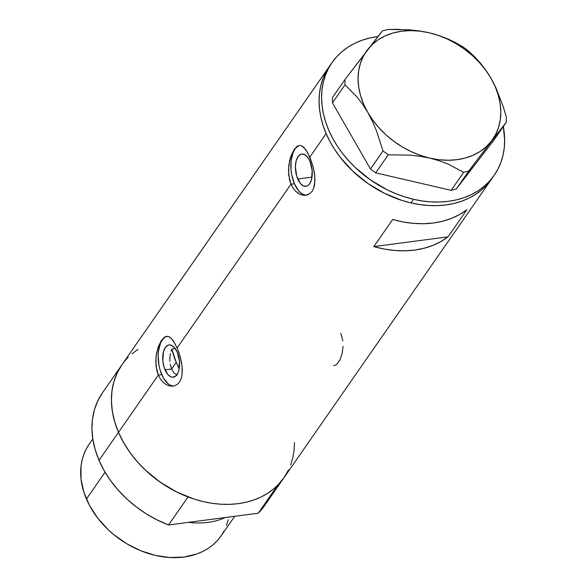 <?xml version="1.0" encoding="UTF-8"?>
<svg xmlns="http://www.w3.org/2000/svg" width="587" height="587" viewBox="0 0 587 587"><rect width="100%" height="100%" fill="white"/><g stroke="black" fill="none" stroke-linecap="round" stroke-linejoin="round"><path stroke-width="0.88" d="M165.05 369.847A16.282 8.24 82.5 0 1 169.041 344.914A16.282 8.24 82.5 0 1 177.267 352.273L179.475 361.298L178.881 370.25L178.066 372.672L175.682 376.106L172.607 377.243L170.956 376.883L167.743 374.381L164.03 367.029L162.841 360.822L163.443 351.87L165.336 347.475L168.117 345.141L169.709 344.877L171.36 345.237L174.574 347.739L177.267 352.273A16.282 8.24 82.5 0 1 173.275 377.206A16.282 8.24 82.5 0 1 165.05 369.847L171.631 368.988L165.05 369.847M169.892 361.423L169.841 358.723L169.892 361.423M170.443 353.521L170.032 356.074L170.443 353.521M171.631 368.988L173.994 372.906L176.988 375.409L173.994 372.906L171.631 368.988L176.239 362.362L179.226 368.636A87.03 65.59 -145.2 0 1 176.239 362.362A87.03 65.59 -145.2 0 1 171.83 349.038L175.234 348.59L171.83 349.038L171.052 351.158L171.83 349.038L176.239 362.362L171.631 368.988L170.208 364.072M297.734 178.984A16.282 8.24 82.5 0 1 301.725 154.051A16.282 8.24 82.5 0 1 309.958 161.403L312.159 170.435L311.565 179.387L309.672 183.782L308.366 185.235L306.884 186.116L303.64 186.02L300.427 183.518L296.714 176.166L295.408 166.803L296.127 161.007L298.02 156.604L300.801 154.278L302.4 154.014L305.688 155.335L308.703 158.923L309.958 161.403A16.282 8.24 82.5 0 1 305.959 186.343A16.282 8.24 82.5 0 1 297.734 178.984L312.013 177.113L297.734 178.984M299.157 145.657L299.854 145.444A25.109 12.701 -97.5 0 0 294.425 183.746L290.991 184.193L289.516 179.805L288.437 170.135L289.618 160.508L290.866 156.186L294.212 149.333L298.093 145.789L300.096 145.451L302.1 146.075L306.069 150.052L309.826 157.096L312.952 166.106L314.793 175.689L314.676 184.487L313.722 188.185L312.159 191.237L310.039 193.49L307.449 194.877L304.536 195.339L301.476 194.862L298.423 193.446L295.562 191.149L293.03 188.016L290.991 184.193L177.142 347.959L180.268 356.977L182.109 366.559L181.992 375.357L181.038 379.048L179.475 382.1L177.355 384.353L174.765 385.747L171.852 386.209L168.792 385.725L165.732 384.309L162.878 382.012L160.346 378.886L158.307 375.064L156.832 370.676L155.753 361.005L156.458 353.704L158.182 347.049L161.52 340.196L165.409 336.659L168.41 336.505L171.404 338.486L173.385 340.915L177.142 347.959L290.991 184.193L288.665 175.043L288.782 165.218L290.866 156.186L294.212 149.333M167.17 336.307A25.109 12.701 -97.5 0 0 161.741 374.609L158.307 375.064L118.493 432.333A98.748 74.424 34.8 0 0 198.986 500.535A98.748 74.424 34.8 0 0 284.027 477.62A98.748 74.424 -145.2 0 1 277.702 485.2L258.236 513.207A98.748 74.424 34.8 0 0 264.561 505.627L491.686 178.903A98.748 74.424 -145.2 0 1 406.644 201.818A98.748 74.424 -145.2 0 1 326.152 133.609L309.826 157.096L326.152 133.609A98.748 74.424 -145.2 0 1 329.52 66.17A98.748 74.424 34.8 0 0 410.995 202.919A98.748 74.424 34.8 0 0 491.686 178.903A98.748 74.424 34.8 0 0 492.911 177.076A98.748 74.424 -145.2 0 1 491.686 178.903L486.931 184.846L481.611 189.939L475.609 194.385L468.976 198.135L461.786 201.165L454.103 203.432L445.995 204.922L437.55 205.619L428.848 205.509L419.969 204.606L410.995 202.919L413.505 199.301L410.995 202.919L402.022 200.446L393.129 197.232L384.412 193.292L367.8 183.415L352.838 171.206L340.093 157.118L334.715 149.546L330.063 141.709L326.189 133.682L323.121 125.559L320.906 117.4L319.548 109.292L319.071 101.309L319.475 93.531L320.751 86.04L322.901 78.893L325.888 72.164L329.696 65.927M169.841 358.723L170.032 356.074M392.666 219.479A98.748 74.424 34.8 0 0 466.878 209.75L448.035 236.855A98.748 74.424 -145.2 0 1 373.824 246.584L392.666 219.479L403.071 221.952L413.409 223.368L423.55 223.72L433.36 222.994L442.715 221.211L451.491 218.379L459.584 214.541L466.878 209.75L448.035 236.855L440.742 241.639L432.656 245.476L423.88 248.308L414.525 250.099L404.707 250.818L394.567 250.473L384.228 249.049L373.824 246.584L448.035 236.855L373.824 246.584L392.666 219.479M296.119 147.095L298.093 145.789L300.096 145.451L302.1 146.075L304.088 147.623L307.992 153.244L312.952 166.106L314.493 173.319L315.014 180.268L313.722 188.185L312.159 191.237L310.039 193.49L305.783 195.258L303.017 195.214L299.942 194.268L295.562 191.149L293.03 188.016L290.991 184.193L294.425 183.746A25.109 12.701 -97.5 0 0 306.495 195.141M163.435 337.965L165.409 336.659L167.405 336.314L169.416 336.938L171.404 338.486L175.308 344.114L178.83 352.325L181.398 361.797L182.286 368.893L181.992 375.357L181.038 379.048L179.475 382.1L177.355 384.353L174.765 385.747L171.852 386.209L168.792 385.725L165.732 384.309L162.878 382.012L160.346 378.886L158.307 375.064L155.981 365.914L156.091 356.089L158.182 347.049L161.52 340.196M122.074 364.593L118.258 370.823L115.257 377.544L113.108 384.69L111.816 392.182L111.405 399.96L111.882 407.936L113.225 416.044L115.441 424.203L118.493 432.333A98.748 74.424 -145.2 0 1 121.861 364.894A98.748 74.424 34.8 0 0 118.493 432.333L158.307 375.064L161.741 374.609A25.109 12.701 -97.5 0 0 173.811 386.004M138.004 349.375L131.987 353.814M332.037 62.56A98.748 74.424 -145.2 0 1 377.859 36.526L369.627 38.03L361.937 40.298L354.746 43.328L348.113 47.077L342.111 51.524L336.791 56.616L332.205 62.31L328.397 68.554L325.411 75.275L323.268 82.422L321.984 89.921L321.581 97.699L322.058 105.675L323.415 113.783L325.638 121.942L328.698 130.072L332.572 138.092L337.224 145.928L342.61 153.508L348.671 160.75L355.348 167.589L370.309 179.805L386.921 189.682L395.645 193.615L404.531 196.836L413.505 199.301L422.479 200.996L431.357 201.899L440.059 202.001L448.505 201.304L456.613 199.815L464.295 197.548L471.486 194.524L478.119 190.768L484.121 186.328L489.441 181.229L494.027 175.535L497.835 169.298L500.821 162.57L502.971 155.423L504.248 147.931L504.651 140.154L503.33 126.572A98.748 74.424 -145.2 0 1 494.203 175.293A98.748 74.424 -145.2 0 1 413.505 199.301A98.748 74.424 -145.2 0 1 332.037 62.56L102.395 392.894A98.748 74.424 34.8 0 0 99.027 460.333L118.493 432.333L122.36 440.353L127.005 448.189L132.383 455.769L138.437 463.018L145.114 469.864L160.068 482.088L176.665 491.972L194.275 499.141L203.249 501.614L212.223 503.316L221.101 504.226L229.81 504.336L238.256 503.653L246.364 502.171L254.054 499.904L261.252 496.888L267.885 493.139L273.894 488.7L279.221 483.615L283.815 477.921L287.63 471.691M290.624 464.97L292.781 457.823L294.065 450.332L294.476 442.554M329.733 65.869L325.917 72.106L322.923 78.827L320.766 85.966L319.482 93.465L319.071 101.235L319.541 109.219L320.891 117.327L323.099 125.479L326.152 133.609L330.026 141.636L334.671 149.472L340.042 157.052L346.095 164.301L352.772 171.14L367.726 183.364L384.331 193.255L401.941 200.424L410.915 202.897L419.881 204.599L428.767 205.509L437.469 205.619L445.922 204.929L454.03 203.447L461.72 201.187L468.91 198.171L475.551 194.422L481.56 189.983L486.887 184.89L494.203 175.293M164.191 337.87L162.181 340.115L160.515 343.16L158.461 351.173L158.152 355.832L159.018 365.562L160.17 370.265L163.67 378.439L168.315 383.964L170.846 385.454L173.392 386.004M167.163 336.307L166.466 336.52M296.875 147.007L294.865 149.245L293.199 152.297L291.145 160.302L291.027 169.826L291.71 174.699L294.425 183.746L298.578 190.731L300.999 193.101L303.53 194.59L306.076 195.141M342.823 340.908L340.834 333.313M333.519 365.562L335.258 365.268L336.938 364.175L340.012 359.758L342.243 353.007L343.057 346.374M491.4 141.107L506.339 122.235L493.799 140.278L456.348 188.904L474.898 162.848L506.339 122.235L506.31 116.952L503.308 106.841L495.795 87.485L491.099 78.438L485.933 70.308L480.342 63.022L468.309 50.82L463.077 46.967L455.578 42.653L447.419 38.749L438.636 35.425L429.141 32.769L419.052 30.884L408.728 29.783L387.625 29.467L382.423 30.906L379.488 34.501L344.973 79.538L332.433 97.574L332.462 102.857L345.002 84.822L356.94 96.906L362.546 104.185L367.792 112.44L372.422 121.34L376.472 130.842L383.01 150.954L370.47 168.99L332.462 102.857L370.47 168.99L375.695 172.842L388.234 154.807L409.388 155.122L419.712 156.23L429.75 158.108L439.296 160.772L448.072 164.103L463.686 172.307L451.154 190.342L375.695 172.842L451.154 190.342L456.348 188.904L493.799 140.278L506.339 122.235L506.31 116.952L503.308 106.841L495.795 87.485L491.099 78.438L485.933 70.308L480.342 63.022L474.406 56.535L468.309 50.82L463.077 46.967L447.419 38.749L438.636 35.425L429.141 32.769L419.052 30.884L398.221 29.35L387.625 29.467L382.423 30.906L344.973 79.538L345.002 84.822L356.94 96.906L362.546 104.185L367.792 112.44L372.422 121.34L376.472 130.842L383.01 150.954L388.234 154.807L409.388 155.122L419.712 156.23L429.75 158.108A76.992 58.025 -145.2 0 1 367.792 112.44A76.992 58.025 -145.2 0 1 367.484 49.77A76.992 58.025 -145.2 0 1 429.141 32.769A76.992 58.025 -145.2 0 1 491.099 78.438A76.992 58.025 -145.2 0 1 491.4 141.107A76.992 58.025 -145.2 0 1 429.75 158.108L439.296 160.772L448.072 164.103L463.686 172.307L468.888 170.868L491.4 141.107L495.494 134.709L498.458 127.643L500.241 120.027L500.814 111.992L500.161 103.672L498.297 95.204L495.259 86.751L491.099 78.438L485.875 70.418L479.689 62.831L472.645 55.794L464.86 49.44L456.473 43.878L447.624 39.19L438.46 35.469L429.141 32.769L419.83 31.148L410.68 30.619L401.853 31.206L393.495 32.894L385.754 35.646L378.762 39.424L372.642 44.157L367.484 49.77L363.397 56.169L360.433 63.235L358.65 70.851L358.077 78.885L358.73 87.206L360.587 95.674L363.624 104.126L367.792 112.44L373.009 120.46L379.195 128.047L386.239 135.083L394.024 141.438L402.418 146.999L411.267 151.688L420.431 155.408L429.75 158.108L439.061 159.73L448.211 160.251L457.038 159.671L465.388 157.984L473.129 155.232L480.122 151.453L486.249 146.721L491.4 141.107M345.002 84.822L332.462 102.857L332.433 97.574L344.973 79.538L345.002 84.822M388.234 154.807L375.695 172.842L370.47 168.99L383.01 150.954L388.234 154.807M468.888 170.868L456.348 188.904L451.154 190.342L463.686 172.307L468.888 170.868M188.508 522.349A80.338 60.549 34.8 0 0 225.327 517.521A80.338 60.549 -145.2 0 1 188.508 522.349M92.812 438.937L89.165 444.176A80.338 60.549 34.8 0 0 86.428 499.045L105.073 472.219L86.428 499.045A80.338 60.549 34.8 0 0 151.908 554.532A80.338 60.549 34.8 0 0 221.094 535.894L234.727 516.289M121.861 364.894A98.748 74.424 -145.2 0 1 128.186 357.307M288.54 469.886L283.763 477.994L277.702 485.2L258.236 513.207L168.572 524.961L188.038 496.962A98.748 74.424 -145.2 0 1 118.493 432.333L99.027 460.333A98.748 74.424 34.8 0 0 168.572 524.961L157.309 520.023L146.457 513.963L136.199 506.867L126.697 498.855L118.097 490.042L110.547 480.584L104.156 470.627L99.027 460.333L95.248 449.855L92.878 439.369L91.954 429.046L92.489 419.045L94.478 409.521L97.882 400.635L102.659 392.52M264.297 506.001L258.236 513.207L168.572 524.961L188.038 496.962L176.775 492.023L165.923 485.963L155.665 478.867L146.163 470.847L137.563 462.042L130.013 452.584L123.622 442.627L118.493 432.333L114.714 421.855L112.344 411.37L111.42 401.046L111.956 391.037L113.944 381.521L117.349 372.628L122.125 364.52M224.029 531.059L220.925 536.136L217.19 540.766L212.854 544.905L207.967 548.515L202.566 551.567L196.711 554.018L183.863 557.063L169.907 557.533L155.379 555.412L140.851 550.775L126.865 543.804L113.966 534.764L108.081 529.577L97.728 518.116L89.576 505.568L83.941 492.427L81.043 479.197L80.999 466.379L82.041 460.281L83.794 454.47L86.238 449.004L89.334 443.933M228.218 519.781L226.465 525.592"/></g></svg>

